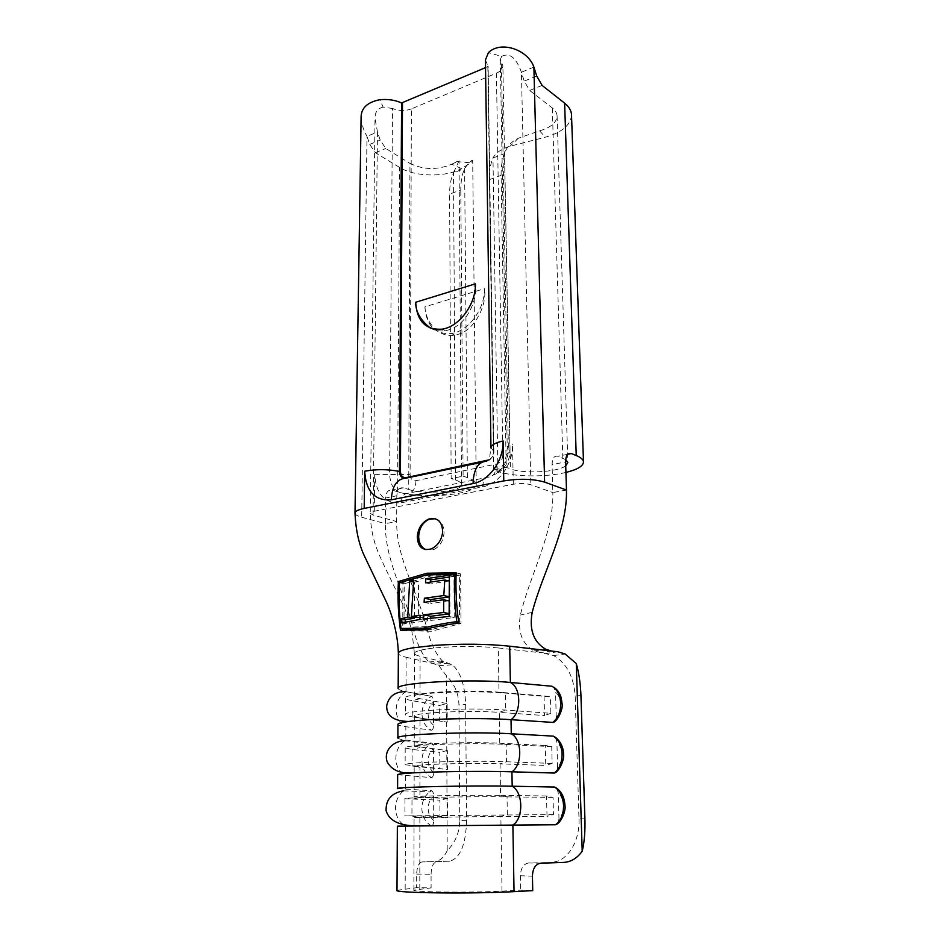 <?xml version="1.0" encoding="UTF-8"?>
<svg xmlns="http://www.w3.org/2000/svg" width="940" height="940" viewBox="0 0 940 940"><rect width="100%" height="100%" fill="white"/><g stroke="black" fill="none" stroke-linecap="round" stroke-linejoin="round"><path stroke-width="0.7" stroke-dasharray="4.7 3.53" d="M425.973 549.688L433.892 549.489C440.226 546.199 443.61 540.429 444.056 532.169C443.68 524.884 440.754 520.408 435.279 518.727M431.519 777.615C432.87 777.227 433.563 775.465 433.622 772.304L433.575 748.651C433.528 745.632 432.858 743.763 431.566 743.047L430.391 743.705C424.951 747.652 422.119 753.281 421.884 760.577C422.166 768.45 425.373 774.137 431.519 777.615L397.655 774.76M555.376 737.312L556.903 742.059C560.04 744.915 561.732 749.016 562.003 754.362C562.038 759.72 560.569 764.044 557.585 767.334L557.232 770.189M431.46 730.192C432.799 729.91 433.493 728.218 433.54 725.128L433.505 701.933C433.457 698.878 432.764 696.998 431.437 696.282L431.237 696.387C425.315 700.253 422.213 706.011 421.931 713.648C422.201 721.368 425.385 726.879 431.46 730.192L405.845 726.714C400.839 726.033 398.207 725.28 397.949 724.434M551.98 686.247L553.954 687.387L555.563 692.193C558.654 694.86 560.334 698.82 560.593 704.048C560.628 709.312 559.171 713.601 556.233 716.938L555.986 719.347M431.566 825.978C432.94 825.485 433.646 823.628 433.693 820.409L433.657 796.286C433.61 793.289 432.964 791.433 431.695 790.728L429.603 791.95C424.622 795.945 422.037 801.444 421.849 808.423C422.13 816.472 425.373 822.324 431.566 825.978L397.362 826.154M556.821 788.296L558.278 792.984C561.45 796.016 563.166 800.269 563.436 805.733C563.471 811.208 561.991 815.556 558.983 818.787L558.489 822.136M540.664 863.202L528.668 862.967L563.683 862.415M449.954 861.169L421.896 861.945L449.954 861.169C460.353 857.962 465.899 844.343 466.593 820.326L465.641 704.553C464.947 685.154 460.506 671.9 452.316 664.792L442.387 660.973C435.725 654.24 430.426 642.772 426.49 626.592C416.82 589.756 396.433 558.783 396.656 521.559L396.821 495.768C397.256 489.858 399.465 487.214 403.413 487.848L408.724 489.481L409.957 163.384C423.541 169.929 437.464 170.199 451.729 164.195L461.564 168.624L470.764 162.82L472.691 160.54C471.68 159.706 468.978 162.397 464.595 168.589C462.022 174.346 460.753 181.491 460.788 190.021L449.602 194.098L451.153 478.578L463.103 476.145L460.788 190.021M496.402 73.191C500.691 71.287 502.853 68.796 502.877 65.73L501.396 62.24L508.387 449.073L509.974 450.953C509.915 452.61 507.53 453.961 502.829 455.007L496.402 73.191L411.379 108.923L410.099 474.582L389.618 474.453L392.532 108.5C398.783 111.049 405.07 111.19 411.379 108.923M424.939 306.804C426.196 325.604 435.009 334.522 451.388 333.559L454.42 332.877C470.47 328.765 485.064 307.451 484.441 288.674C487.519 306.652 472.597 331.796 457.615 334.393L454.572 335.063C440.249 338.412 425.409 323.243 424.939 306.804L484.441 288.674M430.45 328.13C434.821 330.622 439.791 331.479 445.384 330.704C469.224 326.298 478.202 294.819 475.405 283.833M398.161 688.256L398.161 688.491C398.407 689.607 401.028 690.63 405.998 691.558L406.139 657.26C401.204 656.096 398.607 654.816 398.372 653.429L398.36 653.418M355.003 513.158C355.191 514.697 357.423 516.06 361.689 517.235L385.353 523.662L385.576 498.024L396.821 495.768M426.49 626.592L412.907 627.086C403.848 590.802 385.036 560.463 385.353 523.662L396.656 521.559L373.074 515.049L370.243 513.299L374.285 511.243L513.287 484.253C520.043 483.184 525.895 483.348 530.841 484.758L552.849 492.56C553.824 533.227 530.278 574.07 520.349 615.054C517.552 632.056 522.123 644.006 534.049 650.915L553.625 655.568C566.609 663.147 573.788 676.659 575.174 696.117L580.944 695.494M412.907 627.086C416.714 643.43 422.06 655.051 428.946 661.948L438.863 665.684L446.465 675.778C454.478 683.862 458.638 693.567 458.943 704.894L465.641 704.553M406.139 657.26L431.754 663.264L445.149 662.3L420.086 656.273C416.526 655.415 414.657 654.463 414.47 653.453L411.732 629.823L404.823 608.462L386.27 570.122C378.609 553.578 370.995 540.077 370.243 513.287L375.025 118.311L377.469 132L367 136.347L369.726 144.407L375.33 152.715L399.582 167.426C414.634 176.967 445.525 177.542 461.564 168.624M466.593 820.326L459.742 820.397C459.601 832.3 455.43 842.393 447.217 850.677L446.465 675.778M447.217 850.677C444.021 857.233 440.249 860.723 435.89 861.134M421.896 861.945C418.758 862.826 417.007 866.88 416.667 874.094L416.643 887.701L431.096 887.889L413.882 890.11C410.486 892.13 470.776 892.894 502.007 891.12L520.666 890.145L532.733 890.638M396.986 890.309L416.643 887.701M397.573 788.613L431.531 790.705M397.879 737.912L397.879 738.065C398.125 738.793 400.769 739.451 405.786 740.039L431.484 743.035M405.163 888.793L405.434 826.131C399.077 822.336 395.775 816.261 395.529 807.907C395.764 800.657 398.454 794.958 403.601 790.81L405.587 789.506L405.645 775.911C399.347 772.316 396.081 766.417 395.834 758.251C396.116 750.672 399.054 744.844 404.67 740.732L405.786 740.039L405.845 726.714C399.618 723.295 396.375 717.584 396.139 709.582C396.469 701.663 399.688 695.694 405.798 691.675L431.425 696.27M502.007 891.12L500.867 816.425L414.058 817.483L447.663 817.788L447.581 798.448L414.105 796.991C410.804 796.039 469.894 794.899 500.55 795.369L500.068 763.844C469.601 762.657 410.909 764.42 414.188 766.323L447.452 769.496L447.37 750.531L414.235 746.254C410.98 743.728 469.413 741.578 499.763 743.235L499.293 712.379L544.542 715.528L544.06 695.952L498.987 692.193C468.943 689.408 411.144 692.522 414.352 696.552C414.528 697.327 416.42 698.044 420.027 698.69L447.158 703.543L439.638 705.447L439.685 720.98L447.24 722.143L447.158 703.543M414.352 696.552L414.458 653.441C414.434 651.62 419.475 649.998 429.592 648.577L437.617 647.695C459.214 645.991 479.435 646.074 498.306 647.942L498.987 692.193L505.321 693.097L505.603 710.076L499.293 712.379C469.13 710.041 411.074 712.779 414.305 716.209L420.004 718.031L447.24 722.143M416.667 874.094L431.072 874.2L431.096 887.889M431.072 874.2C431.389 866.95 433.093 862.885 436.184 861.992M459.742 820.397L458.943 704.894M584.915 818.811L578.993 818.893L575.174 696.117M578.993 818.893C580.015 841.23 567.337 862.062 551.663 862.192M528.668 862.967C523.545 863.884 520.784 868.149 520.396 875.763L520.666 890.145M546.516 795.968L500.55 795.369L507.036 796.85L507.33 814.592L500.867 816.425L547.021 816.366L546.516 795.968L553.037 797.414L553.484 814.581L547.021 816.366M545.27 745.443L499.763 743.235L506.166 744.421L506.46 761.776L500.068 763.844L545.764 765.43L545.27 745.443L551.721 746.607L552.156 763.421L545.764 765.43M556.233 716.938L555.563 692.193M557.585 767.334L556.903 742.059M558.983 818.787L558.278 792.984M498.306 647.942L539.936 652.677L551.663 651.056M552.156 763.421L506.46 761.776C470.599 760.319 401.133 762.434 405.128 764.737L447.452 769.496M551.721 746.607L506.166 744.421C470.435 742.494 401.227 745.009 405.199 747.923L412.131 749.462L439.779 752.341L439.814 768.18M447.37 750.531L439.779 752.341M553.484 814.581L404.917 815.885L439.955 816.308L447.663 817.788M553.037 797.414L507.036 796.85C470.928 796.345 400.945 797.661 404.987 798.718L439.908 800.163L439.955 816.308M447.581 798.448L439.908 800.163M414.47 653.453C414.657 654.463 416.526 655.415 420.086 656.273L420.027 698.69L412.272 700.688C407.925 699.924 405.634 699.078 405.422 698.161C401.498 693.485 469.953 689.831 505.321 693.097L550.441 696.846L550.864 713.319L505.603 710.076C470.118 707.256 401.415 710.534 405.352 714.635C405.563 715.434 407.854 716.174 412.225 716.832L439.685 720.98M419.792 888.982L419.886 817.612L411.943 816.073L411.99 799.247L419.91 797.473L419.945 767.31L412.084 765.947L412.131 749.462L419.969 747.582L420.004 718.031L412.225 716.832L412.272 700.688L439.638 705.447M550.864 713.319L544.542 715.528M544.06 695.952L550.441 696.846M532.193 612.351L520.349 615.054M463.103 476.145L467.38 477.591C473.055 479.565 476.004 481.762 476.228 484.171C478.307 494.628 421.813 499.833 397.561 491.749L392.227 490.128C388.255 489.505 386.046 492.137 385.576 498.024M565.68 459.684L557.878 456.288C554.212 455.465 552.285 458.25 552.086 464.642L565.61 461.928M408.724 489.481C424.856 494.969 463.044 491.456 461.54 484.464C461.376 482.819 459.355 481.339 455.454 480.011L451.153 478.578M451.729 164.195L459.037 160.775L453.491 172.749L464.595 168.589L467.38 477.591M455.454 480.011L453.491 172.749C450.883 178.483 449.59 185.603 449.602 194.098M373.074 515.049L377.469 132L380.207 140.107L385.799 148.485L409.957 163.384M565.927 472.421C545.764 477.426 512.852 476.956 497.906 471.41L493.688 469.906L506.214 467.345L501.091 175.369C500.973 166.674 502.136 159.424 504.592 153.608C506.731 146.699 511.348 141.552 518.469 138.168L539.619 130.813C550.957 127.535 556.774 122.506 557.067 115.749C556.88 112.894 555.293 110.297 552.321 107.959L529.655 90.452L524.215 81.122L521.418 72.263C516.166 57.634 509.586 52.346 501.643 56.388L488.412 52.628M493.688 469.906L489.399 179.622C489.305 170.974 490.492 163.748 492.983 157.955L504.592 153.608L510.408 468.872L506.214 467.345M533.885 67.093L521.418 72.263L530.841 484.758M566.468 490.034L552.849 492.56L552.086 464.642M485.534 67.621L488.142 66.294L493.535 451.517C493.406 455.183 491.926 457.968 489.082 459.86M501.643 56.388L500.303 59.655L501.396 62.24M485.428 60.007L488.06 66.129M497.906 471.41L492.983 157.955C495.921 152.691 501.572 148.802 509.938 146.264L545.247 137.228C562.273 132.364 571.027 124.82 571.508 114.61M565.727 465.841C557.69 472.256 523.545 474.077 510.408 468.872M392.532 108.5L383.168 107.113L379.772 99.71M383.168 107.113C377.692 108.359 374.978 112.095 375.025 118.311M361.101 117.723C361.465 123.833 363.428 130.037 367 136.347L361.689 517.235M429.521 574.787L402.954 582.542L402.72 628.801M402.72 630.023L402.708 630.634L431.378 631.245L460.988 623.502L460.623 573.894L456.076 573.952M458.72 622.421L459.637 622.174L459.308 575.562L431.307 575.879L404.188 583.775L403.977 629.025M424.692 629.448L431.378 629.589L453.538 623.772M401.368 582.189L402.954 582.542M400.452 630.235L402.708 630.634M423.341 629.8L431.378 631.245M458.779 623.079L460.988 623.502M456.147 572.812L460.623 573.894M426.784 574.834L431.307 575.879M399.5 582.753L404.188 583.775M427.195 628.825L431.378 629.589M458.685 621.986L459.637 622.174M456.029 574.775L459.308 575.562M419.98 617.639L427.43 616.687L427.43 620.882L405.434 623.655L405.446 621.845M420.098 615.265L427.43 616.687M413.671 580.567L418.476 581.649L418.418 617.85M413.553 582.06L418.476 581.649M414.34 617.075L414.434 582.248M401.451 622.926L405.434 623.655M419.898 619.448L427.43 620.882M449.32 575.233L453.997 576.349L454.231 617.498L430.743 620.459L430.743 618.097M449.12 616.487L454.231 617.498M449.191 577.066L453.997 576.349M425.526 582.8L430.708 583.963L430.708 582.036M448.921 580.955L430.708 583.963M448.31 596.548L449.884 596.888L449.814 581.155M448.31 597.111L449.884 596.888M424.093 602.34L430.72 603.703L430.72 601.447M448.345 600.778L430.72 603.703M448.944 613.585L449.978 613.785L449.907 601.106M448.968 613.914L449.978 613.785M423.141 619.014L430.743 620.459M433.622 772.304C430.073 769.496 428.24 765.607 428.111 760.625C428.24 755.654 430.062 751.659 433.575 748.651M433.54 725.128C430.038 722.437 428.217 718.654 428.088 713.777C428.217 708.889 430.027 704.941 433.505 701.933M433.693 820.409C430.109 817.483 428.252 813.488 428.135 808.412C428.252 803.336 430.097 799.294 433.657 796.286M502.829 455.007C502.512 459.742 500.386 462.75 496.461 464.031L415.974 480.681C412.39 480.974 410.439 478.942 410.099 474.582M449.003 663.229L435.502 664.145M414.47 653.441C414.434 651.62 419.475 649.998 429.592 648.577M557.843 651.773L546.387 653.406M374.285 511.243L374.696 474.359C375.965 494.381 384.824 503.852 401.262 502.782L482.725 486.814C498.776 484.147 513.275 463.82 512.535 444.644L513.287 484.253M403.413 487.848L392.227 490.128M567.725 454.267L557.878 456.288M369.726 144.407L380.207 140.107M375.33 152.715L385.799 148.485M397.561 491.749L399.582 167.426M489.399 179.622L501.091 175.369M542.11 85.423L529.655 90.452M536.693 76.011L524.215 81.122M562.825 458.238L552.321 107.959M487.837 66.646L493.535 451.517M493.794 451.235L490.962 447.945L489.235 460.189C492.161 458.062 493.676 455.078 493.794 451.235M482.725 486.814C482.949 480.599 484.899 477.356 488.577 477.109L496.026 473.889C504.005 467.897 508.129 459.613 508.387 449.073L507.224 447.687C507.248 446.465 509.022 445.443 512.535 444.644M539.619 130.813L545.247 137.228M374.696 474.359L389.618 474.453C390.547 487.86 396.515 494.17 407.525 493.371L488.577 477.109C493.606 476.745 496.226 472.385 496.461 464.031M401.262 502.782C401.603 496.814 403.695 493.676 407.525 493.371C412.766 492.936 415.586 488.706 415.974 480.681M481.703 462.315L489.235 460.189C493.829 456.746 494.099 451.752 493.864 451.329L488.142 66.294M406.056 478.166L404.094 478.248M487.12 460.635L486.744 461.258M520.396 875.763L532.416 876.127M431.437 548.854L433.892 549.489M442.153 329.164L445.384 330.704M414.235 746.254L414.305 716.209M414.105 796.991L414.188 766.323M413.882 890.11L414.058 817.483M405.199 747.923L405.128 764.737M404.67 740.732L430.391 743.705L431.566 743.047M404.987 798.718L404.917 815.885M405.422 698.161L405.352 714.635M403.601 790.81L429.603 791.95L431.695 790.728M405.798 691.675L431.437 696.282M553.625 655.568L565.093 653.958M438.863 665.684L452.316 664.792M500.303 59.655L507.224 447.687C506.825 456.664 504.38 463.984 499.869 469.659L496.026 473.889C498.353 473.349 501.631 470.423 505.861 465.124C509.092 459.19 510.467 454.478 509.974 450.953L502.877 65.73M518.469 138.168L509.938 146.264M557.067 115.749L567.842 462.539M456.582 161.574L470.764 162.82M476.228 484.171L472.691 160.54M461.54 484.464L459.037 160.775M534.049 650.927L545.788 649.282M428.946 661.96L442.387 660.996M451.388 333.559L454.572 335.063"/><path stroke-width="1.41" d="M435.279 518.727L429.157 519.244C422.659 522.417 419.17 528.21 418.664 536.599C418.876 543.097 421.308 547.456 425.973 549.688M442.693 531.793C441.718 539.901 437.97 545.588 431.437 548.854C422.377 551.11 417.666 546.904 417.289 536.235C418.288 527.975 422.06 522.252 428.616 519.091C437.406 517.071 442.094 521.312 442.693 531.793M557.232 770.189L554.271 773.044C559.465 768.885 562.085 762.528 562.12 753.974C561.603 745.491 558.665 739.533 553.296 736.126L555.376 737.312C562.367 742.588 563.671 751.025 563.518 754.139C564.729 759.473 558.936 772.022 554.4 773.044M555.986 719.347L552.932 722.414C558.078 718.125 560.663 711.792 560.698 703.414C560.193 695.107 557.291 689.384 551.98 686.247L510.361 682.464C470.717 678.468 393.649 682.851 398.161 688.491M558.489 822.136L555.728 824.686C560.922 820.62 563.542 814.263 563.565 805.615C563.037 796.932 560.064 790.74 554.635 787.05L556.821 788.296C561.803 792.068 564.517 797.849 564.975 805.662C566.091 810.163 561.286 823.041 555.728 824.686L397.362 826.154L396.986 890.309C392.18 892.988 472.75 894.022 514.039 891.637L512.876 825.073L555.622 824.756M582.212 851.241C584.375 842.311 585.268 831.5 584.915 818.811L580.944 695.494C580.485 683.427 578.934 672.782 576.29 663.581L582.212 851.241C577.066 858.279 570.886 862.004 563.683 862.415L540.664 863.202C535.53 864.13 532.78 868.431 532.416 876.127L532.733 890.638L514.039 891.637M415.68 302.269C416.89 321.221 425.714 330.187 442.153 329.164C459.19 326.885 476.098 304.078 475.405 283.833L415.68 302.269C415.562 311.669 420.486 320.293 430.45 328.13M400.452 630.235C398.207 613.609 397.526 597.37 398.396 581.531L426.913 573.236L456.147 572.812C455.512 589.157 456.382 605.912 458.779 623.079C445.419 624.783 433.61 627.015 423.341 629.8L400.452 630.235M398.161 688.256L398.372 653.429C398.255 651.408 403.037 649.564 412.731 647.848L435.173 645.322C462.515 643.595 487.366 643.888 509.715 646.203L551.663 651.056L545.788 649.282C533.591 642.102 529.067 629.788 532.193 612.351C542.85 571.344 567.56 530.748 566.468 490.034L565.61 461.928C565.786 455.501 567.689 452.704 571.32 453.538L576.232 455.524C580.838 457.428 583.246 459.531 583.481 461.846C583.376 466.029 577.524 469.554 565.927 472.421M566.468 490.034L544.613 482.114C533.156 478.801 519.538 478.413 503.758 480.928L364.191 508.411C358.105 509.668 355.05 511.254 355.003 513.146L361.101 117.723C360.937 108.3 367.164 102.296 379.772 99.71C387.891 98.959 395.164 100.04 401.591 102.954L485.534 67.621M397.879 738.065C393.296 734.399 471.222 731.308 511.266 733.788L511.019 719.676C482.772 717.69 429.169 718.654 408.653 721.474C401.356 722.425 397.785 723.412 397.949 724.434L397.879 737.912M554.635 787.05L512.183 786.216C471.727 785.311 392.92 787.074 397.573 788.672M511.771 825.073L512.97 825.003C523.792 818.094 523.169 792.232 512.183 786.216L511.936 771.799C485.228 770.953 435.526 771.517 412.637 772.915C402.496 773.514 397.503 774.137 397.655 774.76L397.573 788.613M576.29 663.581L565.093 653.958L557.843 651.773L551.663 651.056M509.715 646.203L510.361 682.464C521.136 687.363 521.665 712.261 511.019 719.676L552.932 722.414M554.271 773.044L511.936 771.799C522.711 764.69 522.158 739.24 511.266 733.788L553.296 736.126M583.481 461.846L571.508 114.61C571.226 110.438 568.923 106.62 564.623 103.165L542.11 85.423L536.693 76.011L533.885 67.093C527.963 49.655 500.82 40.338 488.412 52.628L485.428 60.007L490.962 447.945C491.009 445.149 495.051 442.822 503.076 440.954C503.781 460.306 489.176 480.845 473.055 483.571L391.275 499.833C374.778 500.95 365.919 491.409 364.697 471.222C376.235 469.084 387.821 469.154 399.441 471.445L401.591 102.954M565.68 459.684L567.842 462.539L565.727 465.841M456.076 573.952L429.521 574.787M402.72 628.801L402.72 630.023M453.538 623.772L458.72 622.421M401.004 628.496C399.065 612.857 398.56 597.605 399.5 582.753L426.784 574.834L454.702 574.457C453.985 589.779 454.655 605.501 456.734 621.61C444.197 623.314 433.082 625.488 423.399 628.132L401.004 628.496L424.692 629.448M398.396 581.531L401.368 582.189M426.913 573.236L431.307 574.269M423.399 628.132L427.195 628.825M456.734 621.61L458.685 621.986M454.702 574.457L456.029 574.775M449.12 616.487L449.32 575.233L425.855 578.711L425.526 582.8L444.785 579.992L443.809 595.572L424.375 598.204L424.093 602.34L443.668 599.779L443.68 612.527L423.353 614.831L423.141 619.014L449.12 616.487M420.098 615.265L411.356 616.499L413.671 580.567L409.664 581.19L407.76 617.122L401.133 618.708L401.451 622.926L419.898 619.448L420.098 615.265M411.356 616.499L419.98 617.639M409.664 581.19L413.553 582.06M407.76 617.122L414.34 618.367L414.34 617.075M401.133 618.708L405.457 619.507L414.34 618.367M405.446 621.845L405.457 619.507M425.855 578.711L430.696 579.827L449.191 577.066M430.708 582.036L430.696 579.827M444.785 579.992L448.921 580.955M443.809 595.572L448.31 596.548M424.375 598.204L430.72 599.532L448.31 597.111M430.72 601.447L430.72 599.532M443.668 599.779L448.345 600.778M443.68 612.527L448.944 613.585M423.353 614.831L430.731 616.264L448.968 613.914M430.743 618.097L430.731 616.264M364.191 508.411L364.697 471.222M503.758 480.928L503.076 440.954M571.32 453.538L567.725 454.267M544.613 482.114L533.885 67.093M576.232 455.524L564.623 103.165M489.082 459.86L406.315 477.591C402.72 477.896 400.757 475.852 400.428 471.457L402.496 102.977M400.428 471.457L399.441 471.445C399.606 475.288 401.157 477.555 404.094 478.248M481.703 462.315L405.904 478.19C396.997 478.73 392.121 485.945 391.275 499.833M486.744 461.258C478.19 461.646 473.631 469.084 473.055 483.571M553.954 687.387C557.35 689.549 559.758 693.003 561.204 697.774L562.085 703.696C563.342 709.853 556.692 721.932 553.225 722.414M398.36 653.418C397.89 633.818 392.074 614.654 386.411 602.011L363.897 554.929C358.716 543.402 355.755 529.479 354.991 513.146M404.67 740.732C393.038 740.837 383.285 750.978 387.21 761.929C391.663 770.083 400.146 773.738 412.637 772.915M403.601 790.81C391.545 792.925 385.717 799.587 386.105 810.785C389.266 820.961 399.841 826.002 417.83 825.896M405.798 691.675C395.27 691.499 388.902 696.152 386.693 705.623C386.34 715.857 393.66 721.144 408.653 721.474"/></g></svg>
